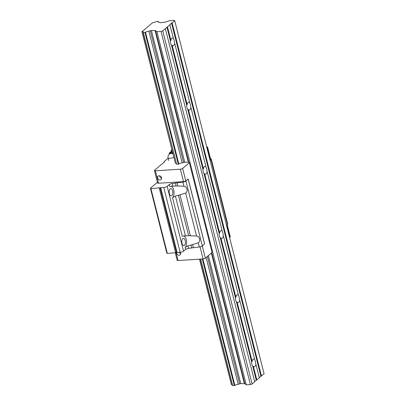 <?xml version="1.0" encoding="UTF-8"?>
<svg xmlns="http://www.w3.org/2000/svg" width="406" height="406" viewBox="0 0 406 406"><rect width="100%" height="100%" fill="white"/><g stroke="black" fill="none" stroke-linecap="round" stroke-linejoin="round"><path stroke-width="0.61" d="M172.18 45.421A3.908 1.954 86.3 0 0 173.052 45.756A3.908 1.954 86.3 0 0 174.692 43.29L174.382 42.645A3.908 1.954 86.3 0 0 173.372 38.651L173.428 38.291A3.908 1.954 86.3 0 0 172.555 37.956A3.908 1.954 86.3 0 0 170.916 40.422L170.474 41.113A3.908 1.954 86.3 0 0 171.484 45.107L172.18 45.421L187.161 104.626L186.719 105.316A3.908 1.954 86.3 0 0 187.729 109.31L188.425 109.62L203.406 168.83L202.964 169.515A3.908 1.954 86.3 0 0 203.974 173.509L204.67 173.824L219.651 233.029L219.21 233.719A3.908 1.954 86.3 0 0 220.219 237.713L220.915 238.028L235.896 297.233L235.455 297.923A3.908 1.954 86.3 0 0 236.465 301.912L237.16 302.226L252.141 361.431L251.7 362.122A3.908 1.954 86.3 0 0 252.71 366.116L253.405 366.43A3.908 1.954 86.3 0 0 254.283 366.765A3.908 1.954 86.3 0 0 255.922 364.299L259.348 377.849L254.648 381.544M171.484 45.107L186.719 105.316M174.692 43.29L189.673 102.495A3.908 1.954 86.3 0 0 188.8 102.16A3.908 1.954 86.3 0 0 187.161 104.626M188.425 109.62A3.908 1.954 86.3 0 0 189.297 109.955A3.908 1.954 86.3 0 0 190.937 107.489L190.627 106.849A3.908 1.954 86.3 0 0 189.617 102.855L189.673 102.495M187.729 109.31L202.964 169.515M190.937 107.489L205.918 166.693A3.908 1.954 86.3 0 0 205.045 166.358A3.908 1.954 86.3 0 0 203.406 168.83M204.67 173.824A3.908 1.954 86.3 0 0 205.543 174.159A3.908 1.954 86.3 0 0 207.182 171.692L206.877 171.048A3.908 1.954 86.3 0 0 205.862 167.059L205.918 166.693M203.974 173.509L219.21 233.719M207.182 171.692L222.163 230.897A3.908 1.954 86.3 0 0 221.29 230.562A3.908 1.954 86.3 0 0 219.651 233.029M220.915 238.028A3.908 1.954 86.3 0 0 221.788 238.363A3.908 1.954 86.3 0 0 223.427 235.891L223.122 235.252A3.908 1.954 86.3 0 0 222.112 231.258L222.163 230.897M220.219 237.713L235.455 297.923M223.427 235.891L238.408 295.101A3.908 1.954 86.3 0 0 237.535 294.766A3.908 1.954 86.3 0 0 235.896 297.233M237.16 302.226A3.908 1.954 86.3 0 0 238.038 302.561A3.908 1.954 86.3 0 0 239.677 300.095L239.367 299.455A3.908 1.954 86.3 0 0 238.358 295.461L238.408 295.101M236.465 301.912L251.7 362.122M239.677 300.095L254.658 359.3A3.908 1.954 86.3 0 0 253.78 358.965A3.908 1.954 86.3 0 0 252.141 361.431M255.922 364.299L255.613 363.654A3.908 1.954 86.3 0 0 254.603 359.665L254.658 359.3M169.997 24.741L162.745 30.892L161.04 31.455L156.914 31.719L155.513 30.643A1.304 0.391 -14.2 0 0 155.051 30.541L151.413 30.531A1.304 0.391 -14.2 0 0 150.286 30.729L148.875 31.196A2.781 0.837 -14.2 0 0 145.526 32.302L143.156 32.455A2.781 0.837 -14.2 0 0 143.364 32.008A2.781 0.837 -14.2 0 0 142.085 31.632L152.59 22.721A2.781 0.837 -14.2 0 0 155.94 21.614L158.304 21.462A2.781 0.837 -14.2 0 0 158.101 21.909A2.781 0.837 -14.2 0 0 159.375 22.289L159.827 22.634A1.304 0.391 -14.2 0 0 160.629 22.711L164.892 22.193A1.304 0.391 -14.2 0 0 165.684 22.015L170.063 20.564L174.189 20.3L174.737 20.721L169.82 24.599L173.428 38.291M253.405 366.43L256.836 379.98M252.71 366.116L256.267 380.168M141.912 31.495L175.412 163.324A2.781 0.837 165.8 0 1 176.295 163.405M199.519 259.15L231.435 384.741L199.656 259.145M158.304 21.462L158.492 22.208M174.737 20.721L264.088 373.83L259.287 377.605M172.124 22.934L261.479 376.047M171.555 23.122L260.906 376.235M167.485 26.872L170.916 40.422M166.917 27.06L170.474 41.113M165.359 28.674L254.709 381.787L252.101 384L250.39 384.563L246.264 384.832L244.864 383.751A1.304 0.391 -14.2 0 0 244.402 383.655L240.763 383.64A1.304 0.391 -14.2 0 0 239.636 383.843L238.226 384.304A2.781 0.837 -14.2 0 0 234.876 385.416L232.506 385.568L200.503 259.089M162.745 30.892L252.101 384M161.04 31.455L250.39 384.563M156.914 31.719L246.264 384.832M148.875 31.196L182.198 162.892L183.608 162.425A1.304 0.391 165.8 0 1 184.74 162.222L188.374 162.238A1.304 0.391 165.8 0 1 188.836 162.334L189.363 162.74L212.069 252.461L205.34 258.17A1.736 0.523 165.8 0 1 203.066 258.926L178.077 260.525A1.736 0.523 165.8 0 1 177.163 260.297L175.296 252.918M206.136 257.495L238.226 384.304M145.526 32.302L178.848 163.999A2.781 0.837 165.8 0 1 182.198 162.892M202.873 258.937L234.876 385.416M144.983 32.485L178.305 164.176L178.848 163.999M202.295 258.972L234.333 385.593M143.333 32.592L176.656 164.283L178.305 164.176M200.64 259.079L232.684 385.7M143.156 32.455L176.656 164.283M142.085 31.632L175.412 163.324M232.318 384.822A2.781 0.837 -14.2 0 0 231.435 384.741M169.469 154.153A2.989 1.898 24.6 0 1 172.667 153.042M171.454 151.418L169.464 152.834L169.165 153.493L171.114 152.083L172.646 152.96M171.413 151.423L171.114 152.083M170.946 151.534L171.205 150.448A2.867 1.817 24.6 0 1 171.51 150.042A2.867 1.817 24.6 0 1 171.85 149.819M157.411 182.238L150.398 188.191L150.905 188.582L160.04 187.785A0.868 0.264 165.8 0 1 160.685 187.653L163.75 187.455A2.603 0.787 -14.2 0 0 167.16 186.329L169.211 184.593A2.603 0.787 165.8 0 1 172.21 183.502L175.356 183.096A1.304 0.391 165.8 0 1 176.97 182.888L177.752 185.984L183.928 186.242C187.059 186.461 188.313 191.414 185.664 193.089L178.442 195.291L188.678 235.744L196.519 235.998C199.645 236.216 200.904 241.169 198.255 242.844L191.033 245.046L191.764 247.939A1.304 0.391 165.8 0 1 193.378 247.731L199.295 246.965A2.603 0.787 -14.2 0 0 202.315 245.863L204.624 243.864L188.211 179.051M176.97 182.888L182.888 182.121A2.603 0.787 -14.2 0 0 185.902 181.02L202.315 245.863M180.005 194.88L190.343 235.739M192.596 244.635L193.378 247.731M150.398 188.191L166.805 253.034L167.313 253.425L176.448 252.628A0.868 0.264 165.8 0 1 177.092 252.496L180.157 252.299A2.603 0.787 -14.2 0 0 183.568 251.172L185.618 249.436A2.603 0.787 165.8 0 1 188.617 248.345L191.764 247.939M191.033 245.046L187.968 245.777L185.126 247.503A6.08 3.04 86.3 0 0 186.521 240.799A6.08 3.04 86.3 0 0 183.41 235.922M178.442 195.291L175.382 196.022L172.54 197.747A6.08 3.04 86.3 0 0 173.93 191.043A6.08 3.04 86.3 0 0 170.819 186.166M172.621 190.856A3.639 1.817 -93.7 0 1 171.236 195.859A3.639 1.817 -93.7 0 1 169.383 193.606A3.639 1.817 -93.7 0 1 170.769 188.602A3.639 1.817 -93.7 0 1 172.621 190.856M185.212 240.616A3.639 1.817 -93.7 0 1 183.827 245.615A3.639 1.817 -93.7 0 1 181.974 243.361A3.639 1.817 -93.7 0 1 183.36 238.358A3.639 1.817 -93.7 0 1 185.212 240.616M169.211 184.593L169.698 186.521L171.291 186.121L177.752 185.984M172.54 197.747L182.289 236.277L183.882 235.876L188.678 235.744M175.356 183.096L176.087 185.989M150.905 188.582L167.313 253.425M159.233 188.049L175.641 252.892M185.902 181.02L188.196 178.99L185.786 180.888A1.736 0.523 165.8 0 1 183.507 181.639L158.518 183.243A1.736 0.523 165.8 0 1 157.609 183.015L154.463 170.571A1.736 0.523 165.8 0 1 154.645 170.241L164.506 161.877L164.141 161.598L164.263 162.08M189.363 162.74L182.634 168.449A1.736 0.523 165.8 0 1 180.36 169.2L155.371 170.804A1.736 0.523 165.8 0 1 154.463 170.571M227.213 224.746L230.273 236.845A1.736 0.523 165.8 0 1 230.09 237.175L229.613 237.581M206.664 146.891A1.736 0.523 165.8 0 1 207.573 147.124L210.719 159.563A1.736 0.523 165.8 0 1 210.536 159.893L210.054 160.299M207.573 147.124A1.736 0.523 165.8 0 1 207.39 147.454L206.908 147.86M226.512 225.335L227.421 224.564A2.603 0.787 -14.2 0 0 227.71 224.061L211.303 159.213A2.603 0.787 -14.2 0 0 210.541 158.873M210.105 160.492L211.013 159.72L227.421 224.564M211.013 159.72A2.603 0.787 -14.2 0 0 211.303 159.213M180.284 252.293A2.258 1.832 49.7 0 1 180.107 254.872A2.258 1.832 49.7 0 1 178.148 255.029A2.258 1.832 49.7 0 1 176.696 253.273A2.258 1.832 49.7 0 1 176.63 252.573M164.141 161.598L168.155 158.193M157.65 177.995A2.258 1.832 49.7 0 1 158.142 176.148A2.258 1.832 49.7 0 1 160.999 176.686A2.258 1.832 49.7 0 1 161.06 179.594A2.258 1.832 49.7 0 1 159.101 179.751A2.258 1.832 49.7 0 1 157.65 177.995M159.594 175.823A2.258 1.832 -130.3 0 0 159.66 176.29A2.258 1.832 -130.3 0 0 161.618 178.214M179.066 252.37A2.258 1.832 -130.3 0 0 180.67 253.491M155.513 30.643L188.836 162.334M211.719 252.76L244.864 383.751M155.051 30.541L188.374 162.238M211.359 253.065L244.402 383.655M151.413 30.531L184.74 162.222M208.369 255.602L240.763 383.64M150.286 30.729L183.608 162.425M207.395 256.43L239.636 383.843M172.875 153.854A3.471 3.471 0 0 0 168.074 157.868A3.471 1.051 -14.2 0 0 170.21 158.299A3.471 1.051 -14.2 0 0 173.738 157.279M171.043 151.494A2.578 1.634 24.6 0 1 172.083 150.733M171.165 151.458L171.312 151.382A2.573 1.634 24.6 0 1 172.18 151.118M182.888 182.121L183.928 186.242M185.664 193.089L196.519 235.998M167.16 186.329L183.568 251.172M185.126 247.503L185.618 249.436M172.21 183.502L172.86 186.07M175.382 196.022L185.451 235.825M187.968 245.777L188.617 248.345M160.04 187.785L176.448 252.628M160.685 187.653L177.092 252.496M163.75 187.455L180.157 252.299M198.255 242.844L199.295 246.965M188.171 179.102L204.578 243.945M202.239 245.924L205.34 258.17M182.634 168.449L185.786 180.888M226.995 224.929L230.09 237.175M207.39 147.454L210.536 159.893M200.006 246.838L203.066 258.926M176.102 252.74L178.077 260.525M155.371 170.804L158.518 183.243M180.36 169.2L183.507 181.639M168.744 160.517L168.074 157.868M171.834 149.758L171.51 150.042M188.217 179.016L204.624 243.864"/></g></svg>

